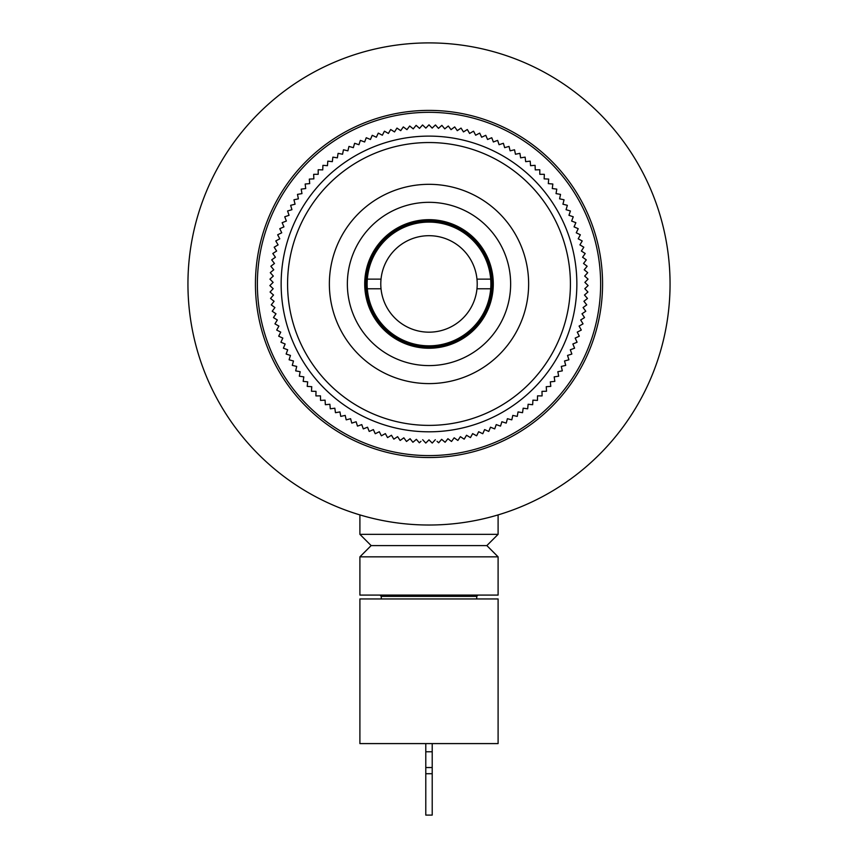 <?xml version="1.0" encoding="UTF-8"?>
<svg xmlns="http://www.w3.org/2000/svg" width="858" height="858" viewBox="0 0 858 858"><rect width="100%" height="100%" fill="white"/><g stroke="black" fill="none" stroke-linecap="round" stroke-linejoin="round"><path stroke-width="1.29" d="M420.967 441.302L419.369 442.771A159.095 159.095 0 0 1 419.294 442.76L416.377 439.328L412.945 442.245A159.095 159.095 0 0 1 412.859 442.235L410.092 438.695L406.542 441.462A159.095 159.095 0 0 1 406.456 441.452L403.839 437.805L400.182 440.433A159.095 159.095 0 0 1 400.096 440.411L397.619 436.658L393.865 439.135A159.095 159.095 0 0 1 393.779 439.114L391.462 435.253L387.601 437.58A159.095 159.095 0 0 1 387.526 437.559L385.36 433.612L381.413 435.778A159.095 159.095 0 0 1 381.327 435.746L379.333 431.724L375.3 433.719A159.095 159.095 0 0 1 375.214 433.698L373.38 429.59L369.272 431.424A159.095 159.095 0 0 1 369.197 431.392L367.524 427.209L363.342 428.882A159.095 159.095 0 0 1 363.266 428.85L361.776 424.603L357.529 426.104A159.095 159.095 0 0 1 357.454 426.061L356.124 421.761L351.823 423.091A159.095 159.095 0 0 1 351.748 423.048L350.6 418.693L346.246 419.852A159.095 159.095 0 0 1 346.182 419.798L345.206 415.411L340.808 416.377A159.095 159.095 0 0 1 340.744 416.334L339.95 411.904L335.521 412.698A159.095 159.095 0 0 1 335.446 412.644L334.834 408.194L330.373 408.805A159.095 159.095 0 0 1 330.309 408.751L329.88 404.268L325.397 404.708A159.095 159.095 0 0 1 325.332 404.654L325.085 400.16L320.592 400.407A159.095 159.095 0 0 1 320.527 400.354L320.463 395.849L315.959 395.924A159.095 159.095 0 0 1 315.905 395.86L316.012 391.355L311.518 391.248A159.095 159.095 0 0 1 311.465 391.184L311.754 386.69L307.261 386.4A159.095 159.095 0 0 1 307.207 386.336L307.69 381.853L303.217 381.381A159.095 159.095 0 0 1 303.164 381.317L303.818 376.866L299.367 376.201A159.095 159.095 0 0 1 299.324 376.136L300.161 371.707L295.742 370.87A159.095 159.095 0 0 1 295.688 370.806L296.707 366.42L292.321 365.401A159.095 159.095 0 0 1 292.278 365.326L293.479 360.993L289.135 359.792A159.095 159.095 0 0 1 289.092 359.716L290.465 355.437L286.175 354.064A159.095 159.095 0 0 1 286.143 353.989L287.687 349.764L283.451 348.219A159.095 159.095 0 0 1 283.419 348.144L285.135 343.983L280.974 342.267A159.095 159.095 0 0 1 280.941 342.192L282.818 338.095L278.732 336.218A159.095 159.095 0 0 1 278.7 336.143L280.748 332.132L276.737 330.083A159.095 159.095 0 0 1 276.705 330.008L278.914 326.083L274.989 323.884A159.095 159.095 0 0 1 274.968 323.798L277.327 319.97L273.498 317.61A159.095 159.095 0 0 1 273.477 317.524L275.997 313.792L272.265 311.272A159.095 159.095 0 0 1 272.243 311.197L274.914 307.561L271.289 304.901A159.095 159.095 0 0 1 271.278 304.815L274.077 301.297L270.57 298.498A159.095 159.095 0 0 1 270.56 298.412L273.509 295.013L270.109 292.063A159.095 159.095 0 0 1 270.098 291.977L273.187 288.696L269.905 285.617A159.095 159.095 0 0 1 269.905 285.532L273.123 282.379L269.97 279.161A159.095 159.095 0 0 1 269.98 279.086L273.316 276.061L270.302 272.726A159.095 159.095 0 0 1 270.302 272.64L273.766 269.766L270.881 266.302A159.095 159.095 0 0 1 270.892 266.216L274.463 263.481L271.729 259.91A159.095 159.095 0 0 1 271.739 259.824L275.418 257.239L272.833 253.56A159.095 159.095 0 0 1 272.844 253.475L276.63 251.04L274.195 247.254A159.095 159.095 0 0 1 274.217 247.168L278.089 244.884L275.804 241.012A159.095 159.095 0 0 1 275.826 240.926L279.794 238.803L277.67 234.835A159.095 159.095 0 0 1 277.702 234.76L281.746 232.797L279.794 228.743A159.095 159.095 0 0 1 279.815 228.668L283.944 226.866L282.153 222.737A159.095 159.095 0 0 1 282.185 222.662L286.379 221.042L284.749 216.838A159.095 159.095 0 0 1 284.792 216.763L289.049 215.304L287.591 211.047A159.095 159.095 0 0 1 287.623 210.971L291.945 209.695L290.658 205.384A159.095 159.095 0 0 1 290.701 205.309L295.066 204.204L293.962 199.839A159.095 159.095 0 0 1 294.004 199.764L298.402 198.841L297.479 194.434A159.095 159.095 0 0 1 297.522 194.369L301.962 193.618L301.212 189.178A159.095 159.095 0 0 1 301.265 189.114L305.727 188.546L305.158 184.073A159.095 159.095 0 0 1 305.212 184.009L309.695 183.623L309.309 179.14A159.095 159.095 0 0 1 309.363 179.075L313.867 178.872L313.653 174.378A159.095 159.095 0 0 1 313.717 174.313L318.211 174.292L318.189 169.787A159.095 159.095 0 0 1 318.254 169.734L322.747 169.895L322.908 165.39A159.095 159.095 0 0 1 322.973 165.337L327.456 165.68L327.799 161.197A159.095 159.095 0 0 1 327.863 161.143L332.336 161.658L332.861 157.196A159.095 159.095 0 0 1 332.925 157.143L337.376 157.851L338.073 153.4A159.095 159.095 0 0 1 338.149 153.357L342.556 154.236L343.447 149.828A159.095 159.095 0 0 1 343.511 149.775L347.887 150.836L348.949 146.471A159.095 159.095 0 0 1 349.024 146.428L353.346 147.662L354.59 143.34A159.095 159.095 0 0 1 354.665 143.297L358.934 144.712L360.349 140.433A159.095 159.095 0 0 1 360.424 140.401L364.639 141.988L366.216 137.773A159.095 159.095 0 0 1 366.302 137.741L370.441 139.489L372.2 135.35A159.095 159.095 0 0 1 372.275 135.317L376.34 137.237L378.26 133.162A159.095 159.095 0 0 1 378.346 133.14L382.336 135.221L384.416 131.231A159.095 159.095 0 0 1 384.502 131.21L388.395 133.451L390.647 129.558A159.095 159.095 0 0 1 390.722 129.537L394.53 131.928L396.932 128.121A159.095 159.095 0 0 1 397.018 128.11L400.718 130.663L403.271 126.952A159.095 159.095 0 0 1 403.357 126.941L406.96 129.644L409.663 126.04A159.095 159.095 0 0 1 409.738 126.029L413.234 128.872L416.076 125.386A159.095 159.095 0 0 1 416.162 125.375L419.53 128.368L422.511 124.989A159.095 159.095 0 0 1 422.597 124.989L425.836 128.11L428.957 124.86A159.095 159.095 0 0 1 429.043 124.86L432.164 128.11L435.403 124.989A159.095 159.095 0 0 1 435.489 124.989L438.47 128.368L441.838 125.375A159.095 159.095 0 0 1 441.924 125.386L444.766 128.872L448.262 126.029A159.095 159.095 0 0 1 448.337 126.04L451.04 129.644L454.643 126.941A159.095 159.095 0 0 1 454.729 126.952L457.282 130.663L460.982 128.11A159.095 159.095 0 0 1 461.068 128.121L463.47 131.928L467.278 129.537A159.095 159.095 0 0 1 467.353 129.558L469.605 133.451L473.498 131.21A159.095 159.095 0 0 1 473.584 131.231L475.664 135.221L479.654 133.14A159.095 159.095 0 0 1 479.74 133.162L481.66 137.237L485.725 135.317A159.095 159.095 0 0 1 485.8 135.35L487.559 139.489L491.698 137.741A159.095 159.095 0 0 1 491.784 137.773L493.361 141.988L497.576 140.401A159.095 159.095 0 0 1 497.651 140.433L499.066 144.712L503.335 143.297A159.095 159.095 0 0 1 503.41 143.34L504.654 147.662L508.976 146.428A159.095 159.095 0 0 1 509.051 146.471L510.113 150.836L514.489 149.775A159.095 159.095 0 0 1 514.553 149.828L515.444 154.236L519.851 153.357A159.095 159.095 0 0 1 519.927 153.4L520.624 157.851L525.075 157.143A159.095 159.095 0 0 1 525.139 157.196L525.664 161.658L530.137 161.143A159.095 159.095 0 0 1 530.201 161.197L530.544 165.68L535.027 165.337A159.095 159.095 0 0 1 535.092 165.39L535.253 169.895L539.746 169.734A159.095 159.095 0 0 1 539.811 169.787L539.789 174.292L544.283 174.313A159.095 159.095 0 0 1 544.347 174.378L544.133 178.872L548.637 179.075A159.095 159.095 0 0 1 548.691 179.14L548.305 183.623L552.788 184.009A159.095 159.095 0 0 1 552.842 184.073L552.273 188.546L556.735 189.114A159.095 159.095 0 0 1 556.788 189.178L556.038 193.618L560.478 194.369A159.095 159.095 0 0 1 560.521 194.434L559.598 198.841L563.996 199.764A159.095 159.095 0 0 1 564.038 199.839L562.934 204.204L567.299 205.309A159.095 159.095 0 0 1 567.342 205.384L566.055 209.695L570.377 210.971A159.095 159.095 0 0 1 570.409 211.047L568.951 215.304L573.208 216.763A159.095 159.095 0 0 1 573.251 216.838L571.621 221.042L575.815 222.662A159.095 159.095 0 0 1 575.847 222.737L574.056 226.866L578.185 228.668A159.095 159.095 0 0 1 578.206 228.743L576.254 232.797L580.298 234.76A159.095 159.095 0 0 1 580.33 234.835L578.206 238.803L582.174 240.926A159.095 159.095 0 0 1 582.196 241.012L579.911 244.884L583.783 247.168A159.095 159.095 0 0 1 583.805 247.254L581.37 251.04L585.156 253.475A159.095 159.095 0 0 1 585.167 253.56L582.582 257.239L586.261 259.824A159.095 159.095 0 0 1 586.271 259.91L583.537 263.481L587.108 266.216A159.095 159.095 0 0 1 587.119 266.302L584.234 269.766L587.698 272.64A159.095 159.095 0 0 1 587.698 272.726L584.684 276.061L588.02 279.086A159.095 159.095 0 0 1 588.03 279.161L584.877 282.379L588.095 285.532A159.095 159.095 0 0 1 588.095 285.617L584.813 288.696L587.902 291.977A159.095 159.095 0 0 1 587.891 292.063L584.491 295.013L587.44 298.412A159.095 159.095 0 0 1 587.43 298.498L583.923 301.297L586.722 304.815A159.095 159.095 0 0 1 586.711 304.901L583.086 307.561L585.757 311.197A159.095 159.095 0 0 1 585.735 311.272L582.003 313.792L584.523 317.524A159.095 159.095 0 0 1 584.502 317.61L580.673 319.97L583.032 323.798A159.095 159.095 0 0 1 583.011 323.884L579.086 326.083L581.295 330.008A159.095 159.095 0 0 1 581.263 330.083L577.252 332.132L579.3 336.143A159.095 159.095 0 0 1 579.268 336.218L575.182 338.095L577.059 342.192A159.095 159.095 0 0 1 577.026 342.267L572.865 343.983L574.581 348.144A159.095 159.095 0 0 1 574.549 348.219L570.313 349.764L571.857 353.989A159.095 159.095 0 0 1 571.825 354.064L567.535 355.437L568.908 359.716A159.095 159.095 0 0 1 568.865 359.792L564.521 360.993L565.722 365.326A159.095 159.095 0 0 1 565.679 365.401L561.293 366.42L562.312 370.806A159.095 159.095 0 0 1 562.258 370.87L557.839 371.707L558.676 376.136A159.095 159.095 0 0 1 558.633 376.201L554.182 376.866L554.836 381.317A159.095 159.095 0 0 1 554.783 381.381L550.31 381.853L550.793 386.336A159.095 159.095 0 0 1 550.739 386.4L546.246 386.69L546.535 391.184A159.095 159.095 0 0 1 546.482 391.248L541.988 391.355L542.095 395.86A159.095 159.095 0 0 1 542.041 395.924L537.537 395.849L537.473 400.354A159.095 159.095 0 0 1 537.408 400.407L532.915 400.16L532.668 404.654A159.095 159.095 0 0 1 532.604 404.708L528.12 404.268L527.691 408.751A159.095 159.095 0 0 1 527.627 408.805L523.166 408.194L522.554 412.644A159.095 159.095 0 0 1 522.479 412.698L518.05 411.904L517.256 416.334A159.095 159.095 0 0 1 517.192 416.377L512.794 415.411L511.818 419.798A159.095 159.095 0 0 1 511.754 419.852L507.4 418.693L506.252 423.048A159.095 159.095 0 0 1 506.177 423.091L501.876 421.761L500.546 426.061A159.095 159.095 0 0 1 500.471 426.104L496.224 424.603L494.734 428.85A159.095 159.095 0 0 1 494.658 428.882L490.476 427.209L488.803 431.392A159.095 159.095 0 0 1 488.728 431.424L484.62 429.59L482.786 433.698A159.095 159.095 0 0 1 482.7 433.719L478.667 431.724L476.673 435.746A159.095 159.095 0 0 1 476.587 435.778L472.64 433.612L470.474 437.559A159.095 159.095 0 0 1 470.399 437.58L466.538 435.253L464.221 439.114A159.095 159.095 0 0 1 464.135 439.135L460.381 436.658L457.904 440.411A159.095 159.095 0 0 1 457.818 440.433L454.161 437.805L451.544 441.452A159.095 159.095 0 0 1 451.458 441.462L447.908 438.695L445.141 442.235A159.095 159.095 0 0 1 445.055 442.245L441.623 439.328L438.706 442.76A159.095 159.095 0 0 1 438.631 442.771L437.033 441.302M576.855 283.955A147.855 147.855 0 0 1 429 431.81A147.855 147.855 0 0 1 281.145 283.955A147.855 147.855 0 0 1 429 136.111A147.855 147.855 0 0 1 576.855 283.955M435.317 439.714L432.271 443.028A159.095 159.095 0 0 1 432.185 443.028L429 439.843L425.815 443.028A159.095 159.095 0 0 1 425.729 443.028L422.683 439.714M381.027 279.14A48.209 48.209 0 0 1 476.973 279.14A48.209 48.209 0 0 1 429 332.175A48.209 48.209 0 0 1 381.027 279.14L367.321 279.14M490.679 279.14L476.973 279.14M476.973 288.781L490.679 288.781M367.321 288.781L381.027 288.781M329.365 283.955A99.635 99.635 0 0 0 429 383.601A99.635 99.635 0 0 0 528.635 283.955A99.635 99.635 0 0 0 429 184.32A99.635 99.635 0 0 0 329.365 283.955M570.42 283.955A141.42 141.42 0 0 1 429 425.386A141.42 141.42 0 0 1 287.58 283.955A141.42 141.42 0 0 1 429 142.535A141.42 141.42 0 0 1 570.42 283.955M493.286 283.955A64.286 64.286 0 0 0 429 219.68A64.286 64.286 0 0 0 364.714 283.955A64.286 64.286 0 0 0 429 348.241A64.286 64.286 0 0 0 493.286 283.955M510.639 283.955A81.639 81.639 0 0 1 429 365.594A81.639 81.639 0 0 1 347.361 283.955A81.639 81.639 0 0 1 429 202.316A81.639 81.639 0 0 1 510.639 283.955M365.84 283.955A63.16 63.16 0 0 1 429 220.806A63.16 63.16 0 0 1 492.16 283.955A63.16 63.16 0 0 1 429 347.115A63.16 63.16 0 0 1 365.84 283.955M490.873 283.955A61.873 61.873 0 0 0 429 222.093A61.873 61.873 0 0 0 367.127 283.955A61.873 61.873 0 0 0 429 345.828A61.873 61.873 0 0 0 490.873 283.955M359.899 534.341L498.101 534.341L486.851 545.591L498.101 556.842L359.899 556.842L371.149 545.591L359.899 534.341L359.899 514.907M498.101 556.842L498.101 595.087L359.899 595.087L359.899 556.842M498.101 534.341L498.101 514.907M486.851 545.591L371.149 545.591M359.899 743.586L359.899 598.948L498.101 598.948L498.101 743.586L359.899 743.586M425.783 743.586L425.783 815.1L432.218 815.1L432.218 743.586M257.368 283.955A171.632 171.632 0 0 0 429 455.598A171.632 171.632 0 0 0 600.632 283.955A171.632 171.632 0 0 0 429 112.323A171.632 171.632 0 0 0 257.368 283.955M670.055 283.955A241.055 241.055 0 0 1 429 525.021A241.055 241.055 0 0 1 187.945 283.955A241.055 241.055 0 0 1 429 42.9A241.055 241.055 0 0 1 670.055 283.955M255.437 283.955A173.563 173.563 0 0 1 429 110.392A173.563 173.563 0 0 1 602.563 283.955A173.563 173.563 0 0 1 429 457.529A173.563 173.563 0 0 1 255.437 283.955M381.274 598.948L381.274 596.374L476.726 596.374L478.013 595.087M425.783 773.723L432.218 773.723M425.783 767.545L432.218 767.545M425.783 751.769L432.218 751.769M476.726 598.948L476.726 596.374M381.274 596.374L379.987 595.087"/></g></svg>
